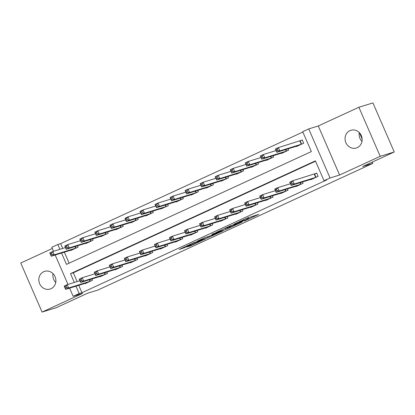 <?xml version="1.0" encoding="UTF-8"?>
<svg xmlns="http://www.w3.org/2000/svg" width="415" height="415" viewBox="0 0 415 415"><rect width="100%" height="100%" fill="white"/><g stroke="black" fill="none" stroke-linecap="round" stroke-linejoin="round"><path stroke-width="0.62" d="M244.228 221.055L258.742 214.379L246.967 218.181L233.894 224.24L242.355 220.692L243.574 220.365L239.102 222.642L247.485 219.104L248.699 218.778L244.228 221.055M51.05 288.695A9.265 8.466 -107.2 0 0 55.268 277.179A9.265 8.466 -107.2 0 0 44.623 271.358A9.265 8.466 -107.2 0 0 43.668 271.721A9.265 8.466 -107.2 0 0 39.451 283.238A9.265 8.466 -107.2 0 0 50.096 289.058A9.265 8.466 -107.2 0 0 51.05 288.695M357.289 147.616A9.265 8.466 -107.2 0 0 361.512 136.099A9.265 8.466 -107.2 0 0 350.867 130.279A9.265 8.466 -107.2 0 0 349.912 130.647A9.265 8.466 -107.2 0 0 345.69 142.163A9.265 8.466 -107.2 0 0 356.34 147.984A9.265 8.466 -107.2 0 0 357.289 147.616M186.958 246.909L190.843 245.706L205.534 238.89L193.758 242.697L179.192 249.488L184.286 247.734L191.004 244.591L188.887 245.192L191.58 243.818L195.532 242.22L202.39 240.14L186.958 246.909M78.762 285.302L81.973 292.689L79.166 293.555L73.149 296.326L69.59 288.14M394.25 151.978L380.213 156.32L358.876 107.257L372.919 102.915L394.25 151.978L362.663 166.529L372.769 163.401L97.816 290.069L87.71 293.192L56.124 307.743L42.081 312.085L82.694 293.374L73.149 296.326M358.876 107.257L318.269 125.963L339.6 175.026L380.213 156.32M339.6 175.026L330.055 177.978L324.037 180.748L315.39 160.859L70.514 273.667L74.337 282.454M81.973 292.689L326.844 179.882L324.037 180.748M225.843 229.5L242.267 221.968L230.491 225.776L215.8 232.592L225.843 229.5L225.272 228.177M223.151 230.828L207.479 237.961L197.436 241.053L204.154 237.909L209.907 235.948L215.598 233.412L211.951 234.351L213.694 233.572L223.078 230.667M52.342 248.471L20.75 263.022L42.081 312.085M315.545 161.212L73.325 272.795L77.143 281.588M310.747 179.399L310.871 179.679L318.092 176.354L316.65 173.039L314.689 173.942M302.473 181.957L303.049 183.285L295.828 186.61L295.708 186.33M287.429 188.887L288.005 190.215L280.789 193.54L280.665 193.255M272.39 195.818L272.966 197.141L265.745 200.466L265.626 200.186M257.347 202.743L257.923 204.071L250.707 207.396L250.582 207.116M242.308 209.674L242.884 211.002L235.663 214.327L235.544 214.047M227.264 216.604L227.84 217.927L220.624 221.257L220.5 220.972M212.226 223.535L212.802 224.857L205.581 228.183L205.456 227.902M197.182 230.46L197.758 231.788L190.537 235.113L190.418 234.833M182.144 237.39L182.719 238.718L175.498 242.044L175.374 241.763M167.1 244.321L167.676 245.644L160.455 248.974L160.335 248.689M152.061 251.251L152.637 252.574L145.416 255.899L145.292 255.619M137.017 258.177L137.593 259.505L130.372 262.83L130.253 262.55M121.974 265.107L122.555 266.435L115.334 269.76L115.209 269.48M106.935 272.038L107.511 273.361L100.29 276.686L100.171 276.406M91.891 278.963L92.472 280.291L85.251 283.616L85.127 283.336M302.857 132.043L60.642 243.626L62.732 248.44M64.346 252.154L69.134 263.162M296.336 146.251L296.455 146.531L303.676 143.206L302.234 139.891L300.278 140.789M288.057 148.809L288.632 150.131L281.417 153.462L281.292 153.177M273.018 155.739L273.594 157.062L266.373 160.387L266.248 160.107M257.974 162.664L258.55 163.992L251.334 167.318L251.21 167.038M242.936 169.595L243.512 170.923L236.291 174.248L236.166 173.968M227.892 176.525L228.468 177.848L221.247 181.179L221.128 180.893M212.854 183.456L213.429 184.779L206.208 188.104L206.084 187.824M197.81 190.381L198.386 191.709L191.165 195.034L191.045 194.754M182.771 197.312L183.347 198.64L176.126 201.965L176.001 201.685M167.727 204.242L168.303 205.565L161.082 208.89L160.963 208.61M152.684 211.168L153.265 212.496L146.044 215.821L145.919 215.541M137.645 218.098L138.221 219.426L131 222.751L130.881 222.471M122.601 225.029L123.182 226.357L115.961 229.682L115.837 229.396M107.563 231.959L108.139 233.282L100.918 236.607L100.798 236.327M92.519 238.884L93.095 240.212L85.879 243.538L85.755 243.257M77.481 245.815L78.056 247.143L70.835 250.468L70.716 250.188M372.769 163.401L372.219 162.13M362.119 138.9L359.442 132.748M53.556 251.272L51.818 247.267L57.83 244.492L59.926 249.306M60.642 243.626L57.83 244.492M61.539 253.02L66.478 264.386L311.354 151.579L302.706 131.69L308.719 128.915L330.055 177.978M318.269 125.963L308.719 128.915M67.972 284.425L55.174 254.992M75.955 286.174L79.166 293.555M73.325 272.795L70.514 273.667M361.979 141.359A9.265 8.466 72.8 0 1 359.26 132.561M55.74 282.439A9.265 8.466 72.8 0 1 53.021 273.641M248.222 217.683L248.663 217.481M239.445 223.203L231.176 225.636L225.843 228.188L232.187 226.279L239.445 223.203M225.304 228.162L225.76 227.996M214.083 234.657L220.728 231.684L216.371 233.173L211.66 235.393L214.083 234.657M276.572 151.096L277.775 150.541L277.199 149.213L275.996 149.768L276.831 152.279L275.389 148.964L278.398 147.579L279.84 150.894L276.831 152.279L298.411 145.629M302.291 140.026L278.398 147.579L277.199 149.213M301.721 144.109L279.84 150.894L277.775 150.541M275.389 148.964L275.996 149.768M292.186 183.689L291.61 182.367L290.407 182.916L290.982 184.244L292.186 183.689L294.251 184.042L291.242 185.427L289.805 182.112L292.808 180.727L294.251 184.042L316.131 177.257M312.827 178.777L291.242 185.427L290.982 184.244M291.61 182.367L292.808 180.727L316.707 173.174M290.407 182.916L289.805 182.112M261.528 158.022L262.731 157.472L262.156 156.144L260.952 156.699L261.787 159.21L260.345 155.895L263.354 154.51L264.796 157.825L261.787 159.21L283.372 152.559M276.089 150.572L263.354 154.51L262.156 156.144M286.677 151.034L264.796 157.825L262.731 157.472M260.345 155.895L260.952 156.699M246.489 164.952L247.693 164.397L247.112 163.074L245.913 163.629L246.749 166.135L245.307 162.82L248.315 161.435L249.757 164.75L246.749 166.135L268.329 159.485M261.045 157.498L248.315 161.435L247.112 163.074M271.638 157.965L249.757 164.75L247.693 164.397M245.307 162.82L245.913 163.629M231.446 171.883L232.649 171.328L232.073 170L230.87 170.555L231.705 173.065L230.263 169.751L233.272 168.366L234.714 171.68L231.705 173.065L253.29 166.415M246.007 164.428L233.272 168.366L232.073 170M256.595 164.895L234.714 171.68L232.649 171.328M230.263 169.751L230.87 170.555M277.147 190.62L276.572 189.292L275.368 189.847L275.944 191.175L277.147 190.62L279.212 190.973L276.203 192.358L274.761 189.043L277.77 187.658L279.212 190.973L301.093 184.187M297.788 185.707L276.203 192.358L275.944 191.175M276.572 189.292L277.77 187.658L290.5 183.721M275.368 189.847L274.761 189.043M262.104 197.55L261.528 196.222L260.324 196.777L260.9 198.1L262.104 197.55L264.168 197.903L261.16 199.288L259.723 195.973L262.726 194.588L264.168 197.903L286.049 191.113M282.745 192.638L261.16 199.288L260.9 198.1M261.528 196.222L262.726 194.588L275.461 190.651M260.324 196.777L259.723 195.973M247.065 204.476L246.489 203.153L245.286 203.708L245.862 205.031L247.065 204.476L249.13 204.828L246.121 206.219L244.679 202.904L247.688 201.514L249.13 204.828L271.011 198.043M267.701 199.568L246.121 206.219L245.862 205.031M246.489 203.153L247.688 201.514L260.418 197.582M245.286 203.708L244.679 202.904M216.407 178.813L217.61 178.258L217.029 176.93L215.826 177.485L216.666 179.996L215.224 176.681L218.233 175.296L219.675 178.611L216.666 179.996L238.246 173.346M230.963 171.359L218.233 175.296L217.029 176.93M241.551 171.82L219.675 178.611L217.61 178.258M215.224 176.681L215.826 177.485M232.021 211.406L231.446 210.078L230.242 210.633L230.818 211.961L232.021 211.406L234.086 211.759L231.077 213.144L229.635 209.829L232.644 208.444L234.086 211.759L255.967 204.974M252.662 206.494L231.077 213.144L230.818 211.961M231.446 210.078L232.644 208.444L245.379 204.507M230.242 210.633L229.635 209.829M201.363 185.738L202.567 185.183L201.991 183.861L200.787 184.416L201.623 186.926L200.18 183.612L203.189 182.221L204.631 185.541L201.623 186.926L223.208 180.276M215.925 178.289L203.189 182.221L201.991 183.861M226.512 178.751L204.631 185.541L202.567 185.183M200.18 183.612L200.787 184.416M216.983 218.337L216.402 217.009L215.203 217.564L215.779 218.892L216.983 218.337L219.047 218.689L216.039 220.075L214.597 216.76L217.605 215.375L219.047 218.689L240.928 211.904M237.619 213.424L216.039 220.075L215.779 218.892M216.402 217.009L217.605 215.375L230.335 211.437M215.203 217.564L214.597 216.76M186.325 192.669L187.528 192.114L186.947 190.791L185.744 191.341L186.584 193.852L185.142 190.537L188.151 189.152L189.593 192.467L186.584 193.852L208.164 187.201M200.881 185.215L188.151 189.152L186.947 190.791M211.468 185.681L189.593 192.467L187.528 192.114M185.142 190.537L185.744 191.341M201.939 225.267L201.363 223.939L200.16 224.494L200.736 225.817L201.939 225.267L204.004 225.62L200.995 227.005L199.553 223.69L202.562 222.305L204.004 225.62L225.885 218.829M222.58 220.355L200.995 227.005L200.736 225.817M201.363 223.939L202.562 222.305L215.297 218.368M200.16 224.494L199.553 223.69M171.281 199.599L172.484 199.044L171.909 197.716L170.705 198.271L171.54 200.782L170.098 197.467L173.107 196.082L174.549 199.397L171.54 200.782L193.125 194.132M185.837 192.145L173.107 196.082L171.909 197.716M196.43 192.612L174.549 199.397L172.484 199.044M170.098 197.467L170.705 198.271M186.9 232.193L186.319 230.87L185.116 231.425L185.697 232.748L186.9 232.193L188.965 232.545L185.956 233.936L184.514 230.616L187.523 229.23L188.965 232.545L210.841 225.76M207.536 227.285L185.956 233.936L185.697 232.748M186.319 230.87L187.523 229.23L200.253 225.298M185.116 231.425L184.514 230.616M156.237 206.53L157.441 205.975L156.865 204.647L155.661 205.202L156.502 207.713L155.06 204.398L158.068 203.013L159.505 206.328L156.502 207.713L178.082 201.062M170.798 199.076L158.068 203.013L156.865 204.647M181.386 199.537L159.505 206.328L157.441 205.975M155.06 204.398L155.661 205.202M171.857 239.123L171.281 237.795L170.077 238.35L170.653 239.678L171.857 239.123L173.921 239.476L170.913 240.861L169.47 237.546L172.479 236.161L173.921 239.476L195.802 232.691M192.498 234.21L170.913 240.861L170.653 239.678M171.281 237.795L172.479 236.161L185.215 232.224M170.077 238.35L169.47 237.546M141.199 213.455L142.402 212.9L141.826 211.577L140.623 212.132L141.458 214.643L140.016 211.328L143.025 209.938L144.467 213.253L141.458 214.643L163.043 207.993M155.755 206.006L143.025 209.938L141.826 211.577M166.348 206.468L144.467 213.253L142.402 212.9M140.016 211.328L140.623 212.132M156.818 246.054L156.237 244.726L155.034 245.281L155.615 246.609L156.818 246.054L158.883 246.406L155.874 247.791L154.432 244.477L157.441 243.091L158.883 246.406L180.758 239.616M177.454 241.141L155.874 247.791L155.615 246.609M156.237 244.726L157.441 243.091L170.171 239.154M155.034 245.281L154.432 244.477M126.155 220.386L127.358 219.831L126.783 218.508L125.579 219.058L126.419 221.569L124.977 218.254L127.986 216.869L129.423 220.183L126.419 221.569L147.999 214.918M140.716 212.931L127.986 216.869L126.783 218.508M151.304 213.398L129.423 220.183L127.358 219.831M124.977 218.254L125.579 219.058M141.774 252.984L141.199 251.656L139.995 252.211L140.571 253.534L141.774 252.984L143.839 253.337L140.83 254.722L139.388 251.407L142.397 250.022L143.839 253.337L165.72 246.546M162.415 248.071L140.83 254.722L140.571 253.534M141.199 251.656L142.397 250.022L155.132 246.085M139.995 252.211L139.388 251.407M111.116 227.316L112.32 226.761L111.744 225.433L110.54 225.988L111.376 228.499L109.934 225.184L112.942 223.799L114.384 227.114L111.376 228.499L132.961 221.849M125.672 219.862L112.942 223.799L111.744 225.433M136.265 220.329L114.384 227.114L112.32 226.761M109.934 225.184L110.54 225.988M126.731 259.909L126.155 258.587L124.951 259.136L125.527 260.464L126.731 259.909L128.8 260.262L125.792 261.647L124.35 258.332L127.358 256.947L128.8 260.262L150.676 253.477M147.372 254.997L125.792 261.647L125.527 260.464M126.155 258.587L127.358 256.947L140.088 253.01M124.951 259.136L124.35 258.332M96.073 234.242L97.276 233.692L96.7 232.364L95.497 232.919L96.332 235.43L94.895 232.115L97.904 230.73L99.341 234.044L96.332 235.43L117.917 228.779M110.634 226.792L97.904 230.73L96.7 232.364M121.222 227.254L99.341 234.044L97.276 233.692M94.895 232.115L95.497 232.919M111.692 266.84L111.116 265.512L109.913 266.067L110.489 267.395L111.692 266.84L113.757 267.193L110.748 268.578L109.306 265.263L112.315 263.878L113.757 267.193L135.638 260.407M132.333 261.927L110.748 268.578L110.489 267.395M111.116 265.512L112.315 263.878L125.045 259.94M109.913 266.067L109.306 265.263M81.034 241.172L82.237 240.617L81.662 239.294L80.458 239.849L81.293 242.36L79.851 239.045L82.86 237.655L84.302 240.97L81.293 242.36L102.879 235.71M95.59 233.723L82.86 237.655L81.662 239.294M106.183 234.185L84.302 240.97L82.237 240.617M79.851 239.045L80.458 239.849M96.648 273.77L96.073 272.442L94.869 272.997L95.445 274.325L96.648 273.77L98.713 274.123L95.709 275.508L94.267 272.193L97.276 270.808L98.713 274.123L120.594 267.333M117.289 268.858L95.709 275.508L95.445 274.325M96.073 272.442L97.276 270.808L110.006 266.871M94.869 272.997L94.267 272.193M65.99 248.103L67.194 247.548L66.618 246.22L65.414 246.775L66.25 249.285L64.813 245.971L67.816 244.585L69.258 247.9L66.25 249.285L87.835 242.635M80.552 240.648L67.816 244.585L66.618 246.22M91.139 241.115L69.258 247.9L67.194 247.548M64.813 245.971L65.414 246.775M81.61 280.696L81.034 279.373L79.83 279.928L80.406 281.251L81.61 280.696L83.674 281.054L80.666 282.439L79.224 279.124L82.232 277.734L83.674 281.054L105.555 274.263M102.251 275.788L80.666 282.439L80.406 281.251M81.034 279.373L82.232 277.734L94.962 273.801M79.83 279.928L79.224 279.124M50.952 255.033L52.155 254.478L51.579 253.15L50.376 253.705L51.211 256.216L49.769 252.901L52.778 251.516L54.22 254.831L51.211 256.216L72.796 249.565M65.508 247.579L52.778 251.516L51.579 253.15M76.101 248.046L54.22 254.831L52.155 254.478M49.769 252.901L50.376 253.705M66.566 287.626L65.99 286.303L64.787 286.853L65.363 288.181L66.566 287.626L68.631 287.979L65.622 289.364L64.185 286.049L67.194 284.664L68.631 287.979L90.511 281.194M87.207 282.714L65.622 289.364L65.363 288.181M65.99 286.303L67.194 284.664L79.924 280.727M64.787 286.853L64.185 286.049M247.854 217.797L248.31 218.85M247.065 218.14L247.485 219.104M242.998 220.012L243.185 220.438M242.22 220.37L242.355 220.692M227.161 227.83L227.576 228.784M208.797 236.291L209.212 237.245M206.997 236.851L207.479 237.961M184.042 247.174L184.286 247.734M182.341 247.957L182.553 248.45M190.63 245.218L190.843 245.706M188.929 246.002L189.11 246.422M300.144 140.841L301.586 144.155M299.848 140.944L301.29 144.259M315.701 177.413L314.264 174.098M316.002 177.309L314.56 173.994M285.852 149.488L286.542 151.086M285.551 149.582L286.246 151.19M270.808 156.419L271.503 158.016M270.507 156.512L271.208 158.12M255.77 163.349L256.46 164.942M255.469 163.443L256.164 165.051M300.662 184.343L299.962 182.735M300.958 184.234L300.263 182.642M285.619 191.268L284.923 189.66M285.919 191.165L285.224 189.567M270.58 198.199L269.88 196.591M270.876 198.095L270.181 196.497M240.726 170.28L241.421 171.872M240.425 170.373L241.125 171.976M255.536 205.129L254.841 203.521M255.837 205.02L255.142 203.428M225.687 177.205L226.377 178.803M225.381 177.298L226.082 178.907M240.498 212.055L239.797 210.452M240.793 211.951L240.098 210.358M210.644 184.136L211.339 185.733M210.343 184.229L211.043 185.837M225.454 218.985L224.759 217.377M225.75 218.881L225.06 217.284M195.605 191.066L196.295 192.659M195.299 191.159L195.999 192.768M210.415 225.916L209.715 224.308M210.711 225.812L210.016 224.214M180.561 197.997L181.256 199.589M180.26 198.09L180.961 199.693M195.372 232.846L194.671 231.238M195.667 232.737L194.977 231.145M165.523 204.922L166.213 206.52M165.217 205.015L165.917 206.623M180.333 239.771L179.633 238.169M180.629 239.668L179.934 238.075M150.479 211.852L151.174 213.45M150.178 211.946L150.878 213.554M165.289 246.702L164.589 245.094M165.585 246.598L164.895 245M135.435 218.783L136.13 220.375M135.134 218.876L135.835 220.484M150.251 253.632L149.55 252.024M150.546 253.529L149.851 251.931M120.397 225.708L121.092 227.306M120.096 225.802L120.791 227.41M135.207 260.563L134.507 258.955M135.503 260.454L134.813 258.861M105.353 232.639L106.048 234.236M105.052 232.732L105.752 234.34M120.168 267.488L119.468 265.885M120.464 267.385L119.769 265.792M90.314 239.569L91.01 241.167M90.014 239.663L90.709 241.271M105.125 274.419L104.424 272.811M105.42 274.315L104.725 272.717M75.271 246.5L75.966 248.092M74.97 246.593L75.67 248.196M90.081 281.349L89.386 279.741M90.382 281.245L89.687 279.648M248.212 217.647L248.699 218.778M243.351 219.851L243.574 220.365M202.276 239.88L202.39 240.14"/></g></svg>
